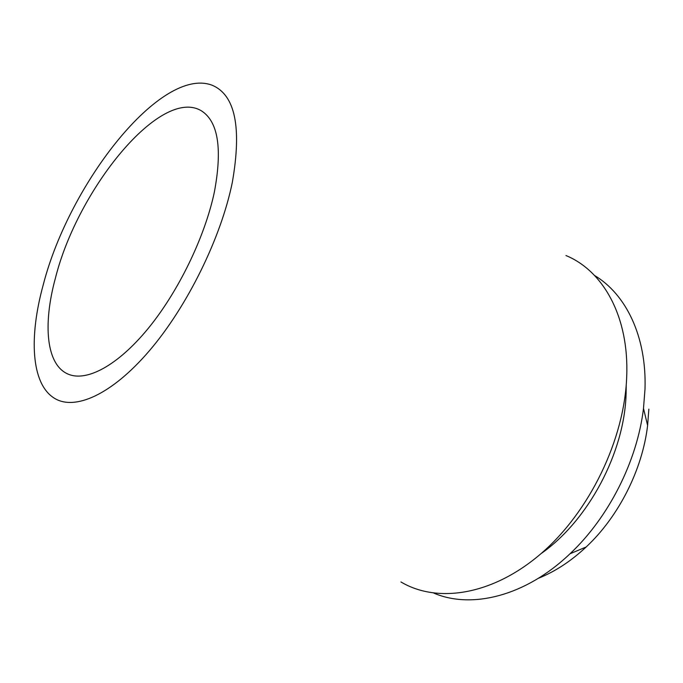 <?xml version="1.0" encoding="UTF-8"?>
<svg xmlns="http://www.w3.org/2000/svg" width="683" height="683" viewBox="0 0 683 683"><rect width="100%" height="100%" fill="white"/><g stroke="black" fill="none" stroke-linecap="round" stroke-linejoin="round"><path stroke-width="1.02" d="M43.294 284.64C69.299 183.309 161.265 65.688 212.242 85.273C235.217 95.005 241.91 127.371 232.322 182.361C221.07 237.804 187.193 306.65 149.295 350.857C111.338 395.167 74.336 411.046 54.111 398.061C31.034 383.573 28.882 336.745 43.294 284.64M400.921 581.95C437.026 603.473 492.161 595.602 540.893 553.751C589.549 512.011 624.629 439.357 626.712 376.453C629.145 316.203 602.969 270.758 565.951 255.536M214.36 192.085C222.47 148.74 218.201 121.685 201.553 110.919C161.103 86.084 77.683 188.892 55.425 278.075C42.696 324.621 46.154 365.2 68.42 374.25C86.664 381.874 117.45 365.798 147.887 328.822C178.263 291.88 204.891 237.01 214.36 192.085M538.392 578.288C555.074 571.611 570.997 561.17 586.168 546.981C618.687 516.596 642.421 469.648 647.612 425.441L648.85 409.126M594.517 275.454C625.79 294.091 646.716 336.164 645.008 389.003L643.497 408.391C637.248 461.008 608.664 517.552 569.998 553.776C525.355 596.43 471.441 609.21 433.901 593.151M540.962 553.691C588.319 520.677 624.706 452.377 626.106 393.408L626.217 385.058M647.612 425.441L643.497 408.391M586.168 546.981L569.998 553.776"/></g></svg>
